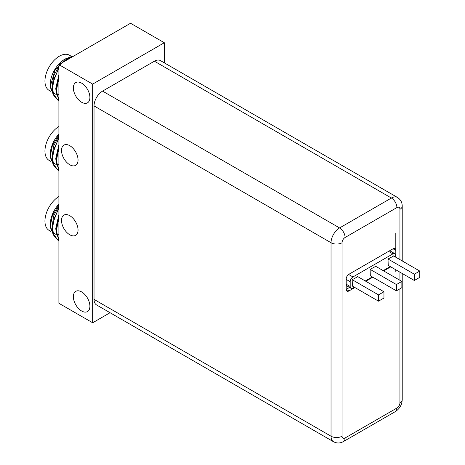<?xml version="1.0" encoding="UTF-8"?>
<svg xmlns="http://www.w3.org/2000/svg" width="465" height="465" viewBox="0 0 465 465"><rect width="100%" height="100%" fill="white"/><g stroke="black" fill="none" stroke-linecap="round" stroke-linejoin="round"><path stroke-width="0.7" d="M69.785 215.696A11.695 6.748 -120 0 0 63.938 215.115A11.695 6.748 -120 0 0 62.147 224.485A11.695 6.748 -120 0 0 69.785 234.784A11.695 6.748 -120 0 0 75.626 235.366A11.695 6.748 -120 0 0 77.422 225.996A11.695 6.748 -120 0 0 69.785 215.696M81.631 291.91A11.695 6.748 -120 0 0 75.789 291.328A11.695 6.748 -120 0 0 73.993 300.698A11.695 6.748 -120 0 0 81.631 311.004A11.695 6.748 -120 0 0 87.478 311.579A11.695 6.748 -120 0 0 89.274 302.209A11.695 6.748 -120 0 0 81.631 291.91M69.785 145.685A11.695 6.748 -120 0 0 63.938 145.103A11.695 6.748 -120 0 0 62.147 154.473A11.695 6.748 -120 0 0 69.785 164.779A11.695 6.748 -120 0 0 75.626 165.36A11.695 6.748 -120 0 0 77.422 155.99A11.695 6.748 -120 0 0 69.785 145.685M81.631 83.154A11.695 6.748 -120 0 0 75.789 82.578A11.695 6.748 -120 0 0 73.993 91.942A11.695 6.748 -120 0 0 81.631 102.248A11.695 6.748 -120 0 0 87.478 102.829A11.695 6.748 -120 0 0 89.274 93.459A11.695 6.748 -120 0 0 81.631 83.154M110.066 312.724L92.657 322.774L92.657 84.107L164.308 42.739L164.308 62.839M164.308 42.739L130.549 23.25L58.898 64.618L58.898 303.285L92.657 322.774M58.898 64.618L92.657 84.107M73.203 56.358L68.779 58.392L65.548 60.781M58.898 68.454L54.045 78.684L52.51 88.774L54.021 95.685L58.038 100.208L58.898 100.643M74.278 55.736L68.303 58.113L63.455 61.99M58.898 67.466L52.179 84.926L52.725 93.233L58.038 100.208M57.805 100.068L58.898 100.562M58.898 78.01L56.341 90.983L58.898 99.69M58.898 76.585L55.87 91.053L58.898 100.033M58.898 94.61A20.46 11.811 -60 0 1 57.956 94.628M56.288 94.389A20.46 11.811 -60 0 1 52.929 92.413M52.376 91.756A20.46 11.811 -60 0 1 50.301 85.258M54.306 96.784L50.278 86.316L50.278 84.305A20.46 11.811 -60 0 1 64.745 59.247L71.035 56.695M50.278 86.316L55.132 69.959L65.885 58.59M53.37 92.843L54.591 93.546A20.315 11.73 -60 0 1 52.876 92.14M52.318 91.442A20.315 11.73 -60 0 1 50.383 84.095M50.964 91.454L49.151 90.408A20.315 11.73 -60 0 1 46.041 74.127A20.315 11.73 -60 0 1 59.311 56.224A20.315 11.73 -60 0 1 69.471 55.219L71.616 56.457M69.105 58.724L66.315 60.334M71.959 57.079L61.467 63.135M58.898 66.152L53.661 75.958L52.028 87.286M58.898 74.72L55.777 88.269L55.858 89.513M72.482 56.591L72.79 56.596M51.342 89.658A18.757 10.829 120 0 0 52.109 89.832M58.898 138.465L54.045 148.695L52.51 158.786L54.021 165.697L58.038 170.213L58.898 170.649M58.898 137.477L52.179 154.932L52.725 163.238L58.038 170.213M57.805 170.074L58.898 170.568M58.898 148.015L56.341 160.995L58.898 169.696M58.898 146.591L55.87 161.064L58.898 170.039M58.898 164.616A20.46 11.811 -60 0 1 57.956 164.633M56.288 164.395A20.46 11.811 -60 0 1 52.929 162.419M52.376 161.762A20.46 11.811 -60 0 1 50.301 155.269M54.306 166.79L50.278 156.327L50.278 154.316A20.46 11.811 -60 0 1 58.898 134.06M50.278 156.327L52.289 145.975L58.898 134.623M53.37 162.849L54.591 163.552A20.315 11.73 -60 0 1 52.876 162.151M52.318 161.448A20.315 11.73 -60 0 1 50.383 154.107M50.964 161.46L49.151 160.413A20.315 11.73 -60 0 1 45.959 144.4A20.315 11.73 -60 0 1 58.898 126.48M58.898 136.164L53.661 145.964L52.028 157.292M58.898 144.731L55.777 158.28L55.858 159.518M51.342 159.664A18.757 10.829 120 0 0 52.109 159.838M58.898 208.471L54.045 218.701L52.51 228.792L54.021 235.703L58.038 240.225L58.898 240.661M58.898 207.483L52.179 224.944L52.725 233.25L58.038 240.225M57.805 240.085L58.898 240.579M58.898 218.027L56.341 231L58.898 239.708M58.898 216.603L55.87 231.07L58.898 240.05M58.898 234.627A20.46 11.811 -60 0 1 57.956 234.645M56.288 234.406A20.46 11.811 -60 0 1 52.929 232.43M52.376 231.773A20.46 11.811 -60 0 1 50.301 225.275M54.306 236.801L50.278 226.333L50.278 224.322A20.46 11.811 -60 0 1 58.898 204.065M50.278 226.333L52.289 215.981L58.898 204.629M53.37 232.86L54.591 233.564A20.315 11.73 -60 0 1 52.876 232.163M52.318 231.46A20.315 11.73 -60 0 1 50.383 224.113M50.964 231.471L49.151 230.425A20.315 11.73 -60 0 1 45.959 214.412A20.315 11.73 -60 0 1 58.898 196.492M58.898 206.169L53.661 215.975L52.028 227.304M58.898 214.737L55.777 228.286L55.858 229.53M51.342 229.675A18.757 10.829 120 0 0 52.109 229.85M370.314 275.751L370.105 269.351L396.43 284.551L401.865 281.412L375.54 266.213M396.43 284.551L396.43 290.828L401.865 287.69L401.865 281.412M396.43 290.828L370.105 275.629M395.663 257.151L395.663 255.471A3.9 2.249 120 0 0 394.855 253.687A3.9 2.249 120 0 0 392.908 253.878L388.566 251.373M389.56 250.804A3.9 2.249 -60 0 1 390.17 250.978L394.855 253.687M348.628 274.455L352.947 276.948A3.9 2.249 120 0 0 350.192 281.72L346.198 279.413M346.198 284.191L350.192 286.498A3.9 2.249 120 0 0 350.999 288.283A3.9 2.249 120 0 0 352.947 288.085L354.4 287.248M350.999 288.283L346.315 285.574A3.9 2.249 -60 0 1 346.198 285.498M352.406 286.097L352.191 279.692L357.841 276.681M388.228 265.41L388.019 259.011L393.669 255.994M395.802 271.461L395.802 269.781M395.802 257.226L395.802 250.379L393.047 248.787A3.9 2.249 -60 0 1 394.994 248.595A3.9 2.249 -60 0 1 395.802 250.379L395.802 233.273M390.228 266.561L383.189 270.63M372.314 276.908L365.275 280.97M352.947 276.948L392.908 253.878M350.192 286.498L350.192 281.72M375.755 266.335L370.105 269.351M352.191 279.692L378.516 294.891L383.95 291.753L357.626 276.553M378.516 294.891L378.516 301.169L383.95 298.03L383.95 291.753M378.516 301.169L352.191 285.969M388.019 259.011L414.344 274.211L419.779 271.072L393.454 255.872M414.344 274.211L414.344 280.488L419.779 277.349L419.779 271.072M414.344 280.488L388.019 265.288M348.953 290.951A3.9 2.249 -60 0 1 347.006 291.142A3.9 2.249 -60 0 1 346.198 289.358L348.953 290.951L354.882 287.527M349.535 287.434L346.198 289.358L346.198 279.017A3.9 2.249 -60 0 1 348.953 274.245L393.047 248.787L393.047 252.64M390.71 266.84L383.672 270.909M372.796 277.187L365.757 281.249M154.386 61.2A12.084 6.975 -60 0 1 160.431 60.601L397.436 197.433A12.084 6.975 120 0 0 391.391 198.032L154.386 61.2L102.579 91.111L339.584 227.943A7.795 4.499 60 0 1 345.094 237.487A4.29 2.476 -60 0 0 342.06 242.742A7.795 4.499 180 0 1 331.039 242.742L94.035 105.91A12.084 6.975 -60 0 1 102.579 91.111M96.54 304.918A12.084 6.975 -60 0 1 94.035 299.384L331.039 436.217A7.795 4.499 0 0 0 342.06 436.217A4.29 2.476 -60 0 0 345.094 437.972A7.795 4.499 60 0 1 343.478 441.535C340.2 443.395 336.887 443.465 333.539 441.75L96.54 304.918M94.035 105.91L94.035 299.384M397.436 197.433C400.592 199.473 402.184 202.374 402.219 206.146A7.795 4.499 180 0 1 399.935 209.326A4.29 2.476 -60 0 0 396.907 207.576A7.795 4.499 -120 0 0 391.391 198.032L339.584 227.943A12.084 6.975 120 0 0 331.039 242.742L331.039 436.217A12.084 6.975 120 0 0 333.539 441.75M399.935 402.806A7.795 4.499 0 0 0 402.219 399.627C401.958 404.806 399.65 408.811 395.291 411.624A7.795 4.499 -120 0 0 396.907 408.055A4.29 2.476 -60 0 0 399.935 402.806L399.935 288.806M345.094 437.972L396.907 408.055M399.935 280.296L399.935 272.17M399.935 259.615L399.935 209.326M342.06 242.742L342.06 436.217M396.907 207.576L345.094 237.487M52.057 89.158L51.109 88.612M52.057 159.169L51.109 158.617M52.057 229.175L51.109 228.629M395.291 411.624L343.478 441.535M402.219 206.146L402.219 260.935M402.219 273.484L402.219 399.627"/></g></svg>
